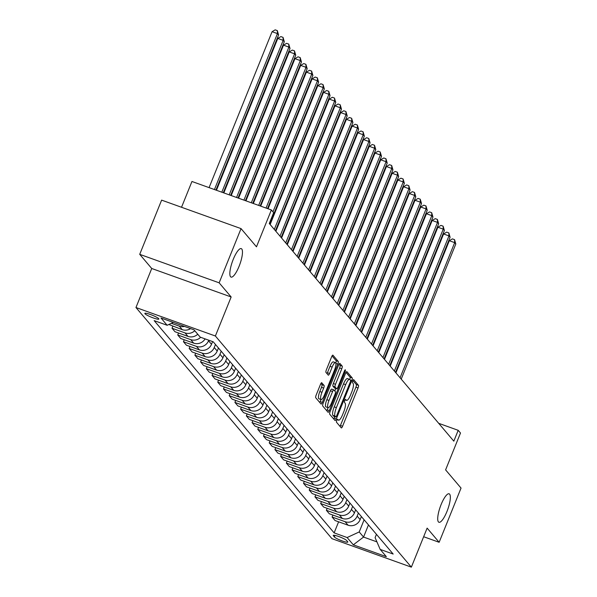 <?xml version="1.0" encoding="UTF-8"?>
<svg xmlns="http://www.w3.org/2000/svg" width="597" height="597" viewBox="0 0 597 597"><rect width="100%" height="100%" fill="white"/><g stroke="black" fill="none" stroke-linecap="round" stroke-linejoin="round"><path stroke-width="0.9" d="M336.783 420.378A1.627 0.425 109.7 0 0 336.499 422.236L341.268 427.862A2.321 0.604 109.7 0 0 341.342 427.915A2.321 0.604 109.7 0 0 342.574 426.265L358.051 387.96A2.321 0.604 109.7 0 0 358.461 385.304L353.693 379.677A1.627 0.425 109.7 0 0 353.64 379.632A1.627 0.425 109.7 0 0 352.775 380.796A1.627 0.425 109.7 0 0 352.491 382.655L353.111 383.378A7.425 1.948 109.7 0 1 351.79 391.886L350.506 395.08A7.425 1.948 109.7 0 1 346.558 400.371A7.425 1.948 109.7 0 1 346.312 400.191L345.7 399.468A1.627 0.425 109.7 0 0 345.648 399.43A1.627 0.425 109.7 0 0 344.782 400.587A1.627 0.425 109.7 0 0 344.491 402.445L345.111 403.176A7.425 1.948 109.7 0 1 343.797 411.676L342.506 414.87A7.425 1.948 109.7 0 1 338.566 420.161A7.425 1.948 109.7 0 1 338.32 419.989L337.701 419.258A1.627 0.425 109.7 0 0 337.648 419.221A1.627 0.425 109.7 0 0 336.783 420.378M239.084 266.314A15.126 3.963 109.7 0 0 241.263 248.628A15.126 3.963 109.7 0 0 233.226 259.411A15.126 3.963 109.7 0 0 231.054 277.098A15.126 3.963 109.7 0 0 239.084 266.314M446.959 511.487A15.126 3.963 109.7 0 0 449.131 493.801A15.126 3.963 109.7 0 0 441.101 504.584A15.126 3.963 109.7 0 0 438.922 522.271A15.126 3.963 109.7 0 0 446.959 511.487M144.989 313.761A7.56 1.09 -158 0 0 152.392 317.604A7.56 1.09 -158 0 0 158.869 319.059A7.56 1.09 -158 0 0 158.727 318.686A7.56 1.09 -158 0 0 151.325 314.843A7.56 1.09 -158 0 0 144.847 313.395A7.56 1.09 -158 0 0 144.989 313.761M321.805 382.759A2.321 0.604 109.7 0 0 321.731 382.699A2.321 0.604 109.7 0 0 320.499 384.356L316.156 395.102A2.321 0.604 109.7 0 0 315.746 397.759L321.044 404.012A2.321 0.604 109.7 0 0 321.119 404.065A2.321 0.604 109.7 0 0 322.35 402.408L337.827 364.103A2.321 0.604 109.7 0 0 338.238 361.446L332.939 355.2A2.321 0.604 109.7 0 0 332.865 355.14A2.321 0.604 109.7 0 0 331.633 356.797L326.387 369.782A2.321 0.604 109.7 0 0 325.977 372.438L328.246 375.11A2.321 0.604 109.7 0 0 328.32 375.162A2.321 0.604 109.7 0 0 329.551 373.513L332.156 367.073A6.201 1.627 109.7 0 1 335.447 362.648A6.201 1.627 109.7 0 1 334.559 369.909L324.365 395.124A6.201 1.627 109.7 0 1 321.074 399.55A6.201 1.627 109.7 0 1 321.97 392.296L323.664 388.087A2.321 0.604 109.7 0 0 324.074 385.431L321.634 382.699M423.654 536.733L439.138 542.285L461.041 488.085L445.601 469.876L460.496 433.019L458.205 430.318L453.824 441.161L269.277 223.502L273.657 212.659L271.374 209.965L191.95 181.481L181.533 207.271M219.144 282.821L139.72 254.337L151.728 268.493L231.151 296.978L219.144 282.821L241.046 228.614L256.479 246.822L271.374 209.965M231.151 296.978L215.383 336.007L411.363 567.15L331.939 538.666L135.959 307.522L215.383 336.007M439.138 542.285L427.131 528.121L411.363 567.15M330.119 411.572A2.321 0.604 109.7 0 0 329.708 414.228L335.007 420.475A2.321 0.604 109.7 0 0 335.081 420.534A2.321 0.604 109.7 0 0 336.312 418.878L351.79 380.573A2.321 0.604 109.7 0 0 352.2 377.916L346.902 371.662A2.321 0.604 109.7 0 0 346.827 371.61A2.321 0.604 109.7 0 0 345.596 373.267L330.119 411.572M328.022 412.243L322.731 405.997A2.321 0.604 109.7 0 1 323.141 403.341L338.618 365.028A2.321 0.604 109.7 0 1 339.85 363.379A2.321 0.604 109.7 0 1 339.924 363.431L342.193 366.103A2.321 0.604 109.7 0 1 341.782 368.767L335.507 384.296A2.321 0.604 109.7 0 0 335.089 386.96L336.596 388.729A2.321 0.604 109.7 0 0 336.671 388.789A2.321 0.604 109.7 0 0 337.902 387.132L344.439 370.961A1.627 0.425 109.7 0 1 345.305 369.804A1.627 0.425 109.7 0 1 345.066 371.7L329.335 410.646A2.321 0.604 109.7 0 1 328.104 412.296A2.321 0.604 109.7 0 1 328.022 412.243M139.72 254.337L161.623 200.129L241.046 228.614M347.678 541.718L346.67 540.531A7.328 1.06 -158 0 0 339.499 536.807A7.328 1.06 -158 0 0 333.223 535.405A7.328 1.06 -158 0 0 333.365 535.763L334.365 536.949A7.328 1.06 -158 0 0 341.536 540.673A7.328 1.06 -158 0 0 347.812 542.076A7.328 1.06 -158 0 0 347.678 541.718M376.438 534.322L375.095 537.643L380.177 549.397L393.169 554.053L213.196 341.79L200.204 337.133L194.032 329.85L160.974 317.992L167.145 325.275L154.16 320.619L334.133 532.882L347.118 537.539L359.215 531.949L364.118 519.8M380.177 549.397L386.356 556.68L353.297 544.822L347.118 537.539M151.728 268.493L135.959 307.522M458.205 430.318L438.705 423.325M368.468 524.92L363.558 537.069L376.923 541.867M359.215 531.949L363.558 537.069L353.297 544.822M184.249 339.753L183.451 341.723L196.443 346.379A9.455 9.022 -40.3 0 0 208.532 340.783L208.763 340.2M183.451 341.723L186.428 345.223L199.413 349.887A9.455 9.022 -40.3 0 0 211.502 344.29L212.599 341.574M189.965 346.499L189.167 348.461L202.159 353.118A9.455 9.022 -40.3 0 0 214.248 347.529L215.48 344.484M189.167 348.461L192.144 351.969L205.129 356.625A9.455 9.022 -40.3 0 0 217.218 351.036L218.45 347.991M195.682 353.237L194.891 355.208L207.875 359.864A9.455 9.022 -40.3 0 0 219.965 354.267L221.196 351.223M194.891 355.208L197.861 358.715L210.845 363.372A9.455 9.022 -40.3 0 0 222.935 357.775L224.166 354.73M201.398 359.984L200.607 361.946L213.592 366.603A9.455 9.022 -40.3 0 0 225.681 361.013L226.912 357.969M200.607 361.946L203.577 365.454L216.562 370.11A9.455 9.022 -40.3 0 0 228.651 364.521L229.882 361.476M207.114 366.722L206.323 368.692L219.308 373.349A9.455 9.022 -40.3 0 0 231.397 367.752L232.629 364.715M206.323 368.692L209.293 372.2L222.278 376.856A9.455 9.022 -40.3 0 0 234.375 371.259L235.599 368.215M212.83 373.468L212.039 375.431L225.024 380.095A9.455 9.022 -40.3 0 0 237.113 374.498L238.345 371.453M212.039 375.431L215.01 378.938L228.002 383.595A9.455 9.022 -40.3 0 0 240.091 378.005L241.315 374.961M218.554 380.207L217.756 382.177L230.74 386.834A9.455 9.022 -40.3 0 0 242.83 381.244L244.061 378.2M217.756 382.177L220.726 385.684L233.718 390.341A9.455 9.022 -40.3 0 0 245.807 384.744L247.039 381.707M224.271 386.953L223.472 388.923L236.457 393.58A9.455 9.022 -40.3 0 0 248.546 387.983L249.777 384.938M223.472 388.923L226.442 392.423L239.434 397.087A9.455 9.022 -40.3 0 0 251.524 391.49L252.755 388.446M229.987 393.699L229.188 395.662L242.173 400.318A9.455 9.022 -40.3 0 0 254.27 394.729L255.494 391.684M229.188 395.662L232.166 399.169L245.151 403.826A9.455 9.022 -40.3 0 0 257.24 398.236L258.471 395.192M235.703 400.438L234.905 402.408L247.897 407.064A9.455 9.022 -40.3 0 0 259.986 401.468L261.217 398.423M234.905 402.408L237.882 405.915L250.867 410.572A9.455 9.022 -40.3 0 0 262.956 404.975L264.187 401.93M241.419 407.184L240.621 409.146L253.613 413.803A9.455 9.022 -40.3 0 0 265.702 408.214L266.934 405.169M240.621 409.146L243.598 412.654L256.583 417.31A9.455 9.022 -40.3 0 0 268.672 411.721L269.904 408.676M247.136 413.922L246.345 415.893L259.329 420.549A9.455 9.022 -40.3 0 0 271.419 414.952L272.65 411.915M246.345 415.893L249.315 419.4L262.299 424.057A9.455 9.022 -40.3 0 0 274.389 418.46L275.62 415.415M252.852 420.669L252.061 422.631L265.046 427.295A9.455 9.022 -40.3 0 0 277.135 421.698L278.366 418.654M252.061 422.631L255.031 426.139L268.016 430.795A9.455 9.022 -40.3 0 0 280.105 425.206L281.336 422.161M258.568 427.407L257.777 429.377L270.762 434.034A9.455 9.022 -40.3 0 0 282.851 428.445L284.082 425.4M257.777 429.377L260.747 432.885L273.732 437.541A9.455 9.022 -40.3 0 0 285.821 431.944L287.053 428.9M264.284 434.153L263.493 436.123L276.478 440.78A9.455 9.022 -40.3 0 0 288.567 435.183L289.799 432.138M263.493 436.123L266.463 439.623L279.448 444.287A9.455 9.022 -40.3 0 0 291.545 438.691L292.769 435.646M270.001 440.892L269.21 442.862L282.194 447.519A9.455 9.022 -40.3 0 0 294.284 441.929L295.515 438.885M269.21 442.862L272.18 446.369L285.172 451.026A9.455 9.022 -40.3 0 0 297.261 445.437L298.493 442.392M275.724 447.638L274.926 449.608L287.911 454.265A9.455 9.022 -40.3 0 0 300 448.668L301.231 445.623M274.926 449.608L277.896 453.116L290.888 457.772A9.455 9.022 -40.3 0 0 302.977 452.175L304.209 449.131M281.441 454.384L280.642 456.347L293.627 461.003A9.455 9.022 -40.3 0 0 305.724 455.414L306.948 452.369M280.642 456.347L283.62 459.854L296.605 464.511A9.455 9.022 -40.3 0 0 308.694 458.921L309.925 455.877M287.157 461.123L286.359 463.093L299.351 467.749A9.455 9.022 -40.3 0 0 311.44 462.153L312.664 459.108M286.359 463.093L289.336 466.6L302.321 471.257A9.455 9.022 -40.3 0 0 314.41 465.66L315.641 462.615M292.873 467.869L292.075 469.832L305.067 474.488A9.455 9.022 -40.3 0 0 317.156 468.899L318.388 465.854M292.075 469.832L295.052 473.339L308.037 477.996A9.455 9.022 -40.3 0 0 320.126 472.406L321.358 469.361M298.59 474.608L297.791 476.578L310.783 481.234A9.455 9.022 -40.3 0 0 322.873 475.645L324.104 472.6M297.791 476.578L300.769 480.085L313.753 484.742A9.455 9.022 -40.3 0 0 325.843 479.145L327.074 476.1M304.306 481.354L303.515 483.324L316.5 487.98A9.455 9.022 -40.3 0 0 328.589 482.383L329.82 479.339M303.515 483.324L306.485 486.824L319.47 491.48A9.455 9.022 -40.3 0 0 331.559 485.891L332.79 482.846M310.022 488.092L309.231 490.062L322.216 494.719A9.455 9.022 -40.3 0 0 334.305 489.13L335.536 486.085M309.231 490.062L312.201 493.57L325.186 498.226A9.455 9.022 -40.3 0 0 337.275 492.637L338.506 489.592M315.738 494.838L314.947 496.808L327.932 501.465A9.455 9.022 -40.3 0 0 340.021 495.868L341.253 492.823M314.947 496.808L317.917 500.308L330.902 504.972A9.455 9.022 -40.3 0 0 342.999 499.376L344.223 496.331M321.455 501.584L320.664 503.547L333.648 508.204A9.455 9.022 -40.3 0 0 345.738 502.614L346.969 499.57M320.664 503.547L323.634 507.054L336.626 511.711A9.455 9.022 -40.3 0 0 348.715 506.122L349.939 503.077M327.178 508.323L326.38 510.293L339.365 514.95A9.455 9.022 -40.3 0 0 351.454 509.353L352.685 506.308M326.38 510.293L329.35 513.801L342.342 518.457A9.455 9.022 -40.3 0 0 354.431 512.86L355.663 509.816M332.895 515.069L332.096 517.032L345.081 521.688A9.455 9.022 -40.3 0 0 357.17 516.099L358.401 513.054M332.096 517.032L335.066 520.539L348.058 525.196A9.455 9.022 -40.3 0 0 360.148 519.606L361.379 516.562M338.611 521.808L334.133 532.882M178.533 333.007L177.734 334.977L180.712 338.484L193.697 343.141A9.455 9.022 -40.3 0 0 205.114 338.895M172.817 326.268L172.018 328.231L174.996 331.738L187.98 336.395A9.455 9.022 -40.3 0 0 197.741 334.223M168.847 324.492L182.264 329.656A9.455 9.022 -40.3 0 0 190.585 328.611M177.734 334.977L190.727 339.633A9.455 9.022 -40.3 0 0 200.659 337.29M172.018 328.231L185.003 332.895A9.455 9.022 -40.3 0 0 194.771 330.716M171.384 323.313L179.287 326.149A9.455 9.022 -40.3 0 0 184.503 326.432M173.317 322.417L167.145 325.275M340.006 426.377A2.321 0.604 109.7 0 0 340.432 425.497L355.909 387.184A2.321 0.604 109.7 0 0 356.319 384.528L352.902 380.505M349.775 379.461A2.321 0.604 109.7 0 0 350.058 377.147L346.021 372.386M333.745 418.99A2.321 0.604 109.7 0 0 334.171 418.109L334.775 416.602M335.715 416.915A1.627 0.425 109.7 0 0 335.768 416.952A1.627 0.425 109.7 0 0 336.633 415.796L350.215 382.17A1.627 0.425 109.7 0 0 350.506 380.311L349.857 379.543A7.425 1.948 109.7 0 0 349.611 379.364A7.425 1.948 109.7 0 0 345.663 384.662L336.38 407.639A7.425 1.948 109.7 0 0 335.066 416.146L335.715 416.915L333.566 416.146A1.627 0.425 109.7 0 0 333.626 416.184A1.627 0.425 109.7 0 0 333.686 416.191M347.708 378.774A7.425 1.948 109.7 0 0 347.461 378.595A7.425 1.948 109.7 0 0 343.521 383.886L345.663 384.662M333.566 416.146L332.917 415.378A7.425 1.948 109.7 0 1 334.23 406.87L343.521 383.886M339.036 364.148L340.044 365.334L342.193 366.103M334.618 388.02A2.321 0.604 109.7 0 1 334.529 388.013A2.321 0.604 109.7 0 1 334.447 387.96L332.947 386.184A2.321 0.604 109.7 0 1 333.357 383.528L339.633 367.991A2.321 0.604 109.7 0 0 340.044 365.334M335.827 388.483L334.805 391.02M333.716 389.878L331.745 389.169A2.321 0.604 109.7 0 0 331.663 389.11L333.813 389.878A2.321 0.604 109.7 0 1 333.887 389.938L335.395 391.707A2.321 0.604 109.7 0 1 334.984 394.371L331.395 403.251A6.201 1.627 109.7 0 1 328.096 407.676L325.947 406.908A6.201 1.627 109.7 0 1 326.843 399.647L328.992 400.423A6.201 1.627 109.7 0 0 328.096 407.676L327.186 409.878L329.335 410.646M333.813 389.878A2.321 0.604 109.7 0 0 332.581 391.535L328.992 400.423M331.663 389.11A2.321 0.604 109.7 0 0 330.432 390.766L332.581 391.535M326.843 399.647L330.432 390.766M326.76 410.758A2.321 0.604 109.7 0 0 327.186 409.878M321.074 399.55L318.925 398.781A6.201 1.627 109.7 0 1 319.82 391.52L321.514 387.319A2.321 0.604 109.7 0 0 321.925 384.662L320.925 383.475M335.447 362.648L333.305 361.879A6.201 1.627 109.7 0 0 330.007 366.304L332.156 367.073M326.984 373.625A2.321 0.604 109.7 0 0 327.41 372.744L330.007 366.304M335.798 363.036A2.321 0.604 109.7 0 0 336.096 360.678L332.059 355.916M319.783 402.52A2.321 0.604 109.7 0 0 320.208 401.639L321.052 399.542M401.221 379.117L455.817 243.986L454.675 242.643L449.31 240.718L395.915 372.864M449.31 240.718L452.399 238.882L454.548 239.651L454.675 242.643L400.08 377.767M454.548 239.651L455.817 243.986M395.505 372.379L450.101 237.248L448.959 235.897L443.593 233.972L390.199 366.118M443.593 233.972L446.683 232.136L448.832 232.905L448.959 235.897L394.363 371.028M448.832 232.905L450.101 237.248M389.789 365.633L444.384 230.502L443.243 229.151L437.877 227.233L384.483 359.379M437.877 227.233L440.967 225.39L443.116 226.166L443.243 229.151L388.647 364.282M443.116 226.166L444.384 230.502M384.072 358.887L438.668 223.763L437.526 222.412L432.161 220.487L378.767 352.633M432.161 220.487L435.25 218.651L437.392 219.42L437.526 222.412L382.931 357.543M437.392 219.42L438.668 223.763M378.356 352.148L432.952 217.017L431.81 215.666L426.437 213.741L373.05 345.887M426.437 213.741L429.534 211.905L431.676 212.674L431.81 215.666L377.207 350.797M431.676 212.674L432.952 217.017M372.64 345.402L427.236 210.271L426.086 208.928L420.721 207.002L367.334 339.148M420.721 207.002L423.818 205.167L425.959 205.935L426.086 208.928L371.491 344.059M425.959 205.935L427.236 210.271M366.916 338.663L421.519 203.532L420.37 202.182L415.005 200.256L361.618 332.402M415.005 200.256L418.094 198.42L420.243 199.189L420.37 202.182L365.774 337.312M420.243 199.189L421.519 203.532M361.2 331.917L415.796 196.786L414.654 195.443L409.288 193.518L355.902 325.663M409.288 193.518L412.378 191.682L414.527 192.45L414.654 195.443L360.058 330.566M414.527 192.45L415.796 196.786M355.484 325.178L410.079 190.047L408.938 188.697L403.572 186.771L350.178 318.917M403.572 186.771L406.661 184.936L408.811 185.704L408.938 188.697L354.342 323.828M408.811 185.704L410.079 190.047M349.767 318.432L404.363 183.301L403.221 181.951L397.856 180.033L344.462 312.179M397.856 180.033L400.945 178.19L403.094 178.966L403.221 181.951L348.626 317.082M403.094 178.966L404.363 183.301M344.051 311.686L398.647 176.563L397.505 175.212L392.139 173.287L338.745 305.433M392.139 173.287L395.229 171.451L397.378 172.22L397.505 175.212L342.909 310.343M397.378 172.22L398.647 176.563M338.335 304.948L392.93 169.817L391.789 168.466L386.423 166.541L333.029 298.687M386.423 166.541L389.513 164.705L391.662 165.473L391.789 168.466L337.193 303.597M391.662 165.473L392.93 169.817M332.619 298.202L387.214 163.071L386.072 161.727L380.707 159.802L327.313 291.948M380.707 159.802L383.796 157.966L385.946 158.735L386.072 161.727L331.477 296.858M385.946 158.735L387.214 163.071M326.902 291.463L381.498 156.332L380.356 154.981L374.983 153.056L321.596 285.202M374.983 153.056L378.08 151.22L380.222 151.989L380.356 154.981L325.761 290.112M380.222 151.989L381.498 156.332M321.186 284.717L375.782 149.586L374.632 148.243L369.267 146.317L315.88 278.463M369.267 146.317L372.364 144.481L374.506 145.25L374.632 148.243L320.037 283.366M374.506 145.25L375.782 149.586M315.47 277.978L370.065 142.847L368.916 141.496L363.551 139.571L310.164 271.717M363.551 139.571L366.648 137.735L368.789 138.504L368.916 141.496L314.32 276.627M368.789 138.504L370.065 142.847M309.746 271.232L364.342 136.101L363.2 134.758L357.834 132.832L304.448 264.978M357.834 132.832L360.924 130.989L363.073 131.765L363.2 134.758L308.604 269.881M363.073 131.765L364.342 136.101M304.03 264.486L358.625 129.362L357.484 128.012L352.118 126.086L298.731 258.232M352.118 126.086L355.208 124.251L357.357 125.019L357.484 128.012L302.888 263.143M357.357 125.019L358.625 129.362M298.313 257.747L352.909 122.616L351.767 121.266L346.402 119.34L293.008 251.494M346.402 119.34L349.491 117.505L351.64 118.281L351.767 121.266L297.172 256.397M351.64 118.281L352.909 122.616M292.597 251.001L347.193 115.878L346.051 114.527L340.686 112.602L287.291 244.748M340.686 112.602L343.775 110.766L345.924 111.535L346.051 114.527L291.455 249.658M345.924 111.535L347.193 115.878M286.881 244.263L341.477 109.132L340.335 107.781L334.969 105.856L281.575 238.002M334.969 105.856L338.059 104.02L340.208 104.788L340.335 107.781L285.739 242.912M340.208 104.788L341.477 109.132M281.165 237.516L335.76 102.385L334.618 101.042L329.253 99.117L275.859 231.263M329.253 99.117L332.342 97.281L334.492 98.05L334.618 101.042L280.023 236.166M334.492 98.05L335.76 102.385M275.448 230.778L330.044 95.647L328.902 94.296L323.537 92.371L270.142 224.517M323.537 92.371L326.626 90.535L328.768 91.304L328.902 94.296L274.307 229.427M328.768 91.304L330.044 95.647M269.732 224.032L324.328 88.901L323.186 87.558L317.813 85.632L268.06 208.778M317.813 85.632L320.91 83.796L323.052 84.565L323.186 87.558L272.963 211.845M323.052 84.565L324.328 88.901M267.531 208.584L318.611 82.162L317.462 80.811L312.097 78.886L260.688 206.129M312.097 78.886L315.194 77.05L317.335 77.819L317.462 80.811L266.053 208.054M317.335 77.819L318.611 82.162M260.158 205.943L312.895 75.416L311.746 74.065L306.38 72.147L253.315 203.487M306.38 72.147L309.47 70.304L311.619 71.08L311.746 74.065L258.68 205.413M311.619 71.08L312.895 75.416M252.785 203.301L307.171 68.677L306.03 67.327L300.664 65.401L245.942 200.846M300.664 65.401L303.754 63.566L305.903 64.334L306.03 67.327L251.307 202.771M305.903 64.334L307.171 68.677M245.412 200.652L301.455 61.931L300.313 60.581L294.948 58.655L238.569 198.197M294.948 58.655L298.037 56.819L300.187 57.588L300.313 60.581L243.934 200.122M300.187 57.588L301.455 61.931M238.039 198.01L295.739 55.185L294.597 53.842L289.232 51.917L231.196 195.555M289.232 51.917L292.321 50.081L294.47 50.849L294.597 53.842L236.561 197.48M294.47 50.849L295.739 55.185M230.666 195.368L290.023 48.447L288.881 47.096L283.515 45.171L223.823 192.913M283.515 45.171L286.605 43.335L288.754 44.103L288.881 47.096L229.188 194.838M288.754 44.103L290.023 48.447M223.293 192.719L284.306 41.7L283.165 40.357L277.799 38.432L216.45 190.264M277.799 38.432L280.888 36.596L283.038 37.365L283.165 40.357L221.815 192.189M283.038 37.365L284.306 41.7M215.92 190.077L278.59 34.962L277.448 33.611L272.083 31.686L209.077 187.622M272.083 31.686L275.172 29.85L277.321 30.619L277.448 33.611L214.442 189.547M277.321 30.619L278.59 34.962M208.532 340.783L211.502 344.29M214.248 347.529L217.218 351.036M219.965 354.267L222.935 357.775M225.681 361.013L228.651 364.521M231.397 367.752L234.375 371.259M237.113 374.498L240.091 378.005M242.83 381.244L245.807 384.744M248.546 387.983L251.524 391.49M254.27 394.729L257.24 398.236M259.986 401.468L262.956 404.975M265.702 408.214L268.672 411.721M271.419 414.952L274.389 418.46M277.135 421.698L280.105 425.206M282.851 428.445L285.821 431.944M288.567 435.183L291.545 438.691M294.284 441.929L297.261 445.437M300 448.668L302.977 452.175M305.724 455.414L308.694 458.921M311.44 462.153L314.41 465.66M317.156 468.899L320.126 472.406M322.873 475.645L325.843 479.145M328.589 482.383L331.559 485.891M334.305 489.13L337.275 492.637M340.021 495.868L342.999 499.376M345.738 502.614L348.715 506.122M351.454 509.353L354.431 512.86M357.17 516.099L360.148 519.606M345.081 521.688L348.058 525.196M339.365 514.95L342.342 518.457M333.648 508.204L336.626 511.711M327.932 501.465L330.902 504.972M322.216 494.719L325.186 498.226M316.5 487.98L319.47 491.48M310.783 481.234L313.753 484.742M305.067 474.488L308.037 477.996M299.351 467.749L302.321 471.257M293.627 461.003L296.605 464.511M287.911 454.265L290.888 457.772M282.194 447.519L285.172 451.026M276.478 440.78L279.448 444.287M270.762 434.034L273.732 437.541M265.046 427.295L268.016 430.795M259.329 420.549L262.299 424.057M253.613 413.803L256.583 417.31M247.897 407.064L250.867 410.572M242.173 400.318L245.151 403.826M236.457 393.58L239.434 397.087M230.74 386.834L233.718 390.341M225.024 380.095L228.002 383.595M219.308 373.349L222.278 376.856M213.592 366.603L216.562 370.11M207.875 359.864L210.845 363.372M202.159 353.118L205.129 356.625M196.443 346.379L199.413 349.887M190.727 339.633L193.697 343.141M185.003 332.895L187.98 336.395M179.287 326.149L182.264 329.656M334.992 535.397L334.365 536.949M333.574 535.24L333.365 535.763M337.193 419.579L338.32 419.989M345.193 399.789L346.312 400.191M356.319 384.528L358.461 385.304M355.909 387.184L358.051 387.96M340.432 425.497L342.574 426.265M350.058 377.147L352.2 377.916M350.26 380.02L351.79 380.573M334.171 418.109L336.312 418.878M334.23 406.87L336.38 407.639M332.917 415.378L335.066 416.146M339.633 367.991L341.782 368.767M333.357 383.528L335.507 384.296M332.947 386.184L335.089 386.96M334.447 387.96L336.596 388.729M344.26 371.409L345.066 371.7M321.925 384.662L324.074 385.431M321.514 387.319L323.664 388.087M319.82 391.52L321.97 392.296M327.41 372.744L329.551 373.513M336.096 360.678L338.238 361.446M335.895 363.409L337.827 364.103M320.208 401.639L322.35 402.408M337.148 419.654L338.566 420.161M345.141 399.863L346.558 400.371M333.626 416.184L335.768 416.952M347.461 378.595L349.611 379.364M334.529 388.013L336.671 388.789"/></g></svg>
